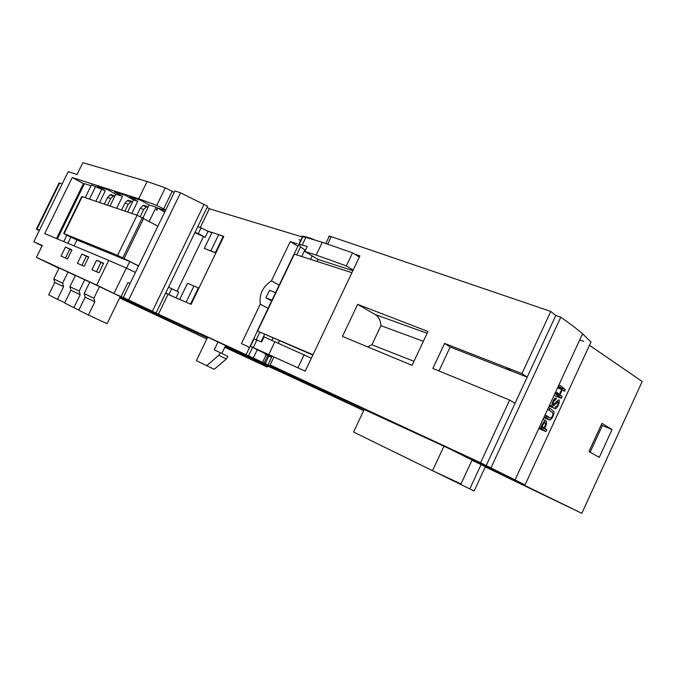 <?xml version="1.0" encoding="UTF-8"?>
<svg xmlns="http://www.w3.org/2000/svg" width="676" height="676" viewBox="0 0 676 676"><rect width="100%" height="100%" fill="white"/><g stroke="black" fill="none" stroke-linecap="round" stroke-linejoin="round"><path stroke-width="1.01" d="M325.781 243.537L328.992 236.794C328.215 235.966 328.967 235.916 331.248 236.659L550.788 311.433L555.773 315.506L560.784 317.221C569.691 323.39 576.941 328.908 582.551 333.783L591.001 341.98L525.041 484.929L480.577 462.739L270.13 364.964L293.485 376.642L153.097 311.712L156.046 313.022L207.625 206.256L180.526 192.837L174.974 190.911L123.311 297.432L132.859 302.071L117.835 295.15L147.368 309.507L207.608 337.299M294.254 253.922L302.755 236.127L300.659 236.482L209.349 208.74L207.076 207.397M302.755 236.127L310.521 238.129L314.822 240.065M58.973 268.279L36.453 257.362L96.702 285.078L140.659 306.414L207.6 337.307M338.701 397.649L225.59 345.597L364.17 409.555M119.829 297.643L121.283 298.319L119.829 297.643M207.38 337.763L119.889 297.33M233.659 350.278L225.294 346.205L233.659 350.278M363.671 410.602L225.361 346.112L328.392 393.888M451.34 449.608L581.816 513.329L485.3 466.896M451.272 449.751L471.662 459.807M443.946 446.202L432.522 470.707L460.998 483.923L472.068 460.094L471.628 459.883M64.803 302.713L57.435 299.307L63.595 286.7L62.606 283.185L53.767 278.935L59.15 267.907L75.34 275.538M78.923 309.997L73.87 307.665L80.174 294.736L79.185 291.145L69.907 286.692L75.416 275.394L89.747 282.12M84.187 293.545L89.798 282.01L120.269 296.561L107.112 323.677L88.421 315.058L94.843 301.851L93.863 298.2L84.187 293.545L85.168 297.161L78.83 310.183L88.421 315.058M471.983 460.272L485.427 466.617L474.155 490.928L469.803 488.917L481.135 464.505M225.133 346.543L267.248 367.026L267.654 366.172M267.248 367.026L224.762 347.312M206.805 338.98L119.601 297.93M165.451 210.549L157.407 207.946L156.401 210.008L156.832 210.244L157.829 208.183L164.707 212.078M157.407 207.946L156.114 207.211L149.235 221.382M165.747 209.932L156.764 205.386L165.299 187.81L174.256 192.39M84.263 184.016L72.214 177.543L138.698 198.761L156.764 205.386M57.384 238.924L84.449 183.644L91.032 185.765M156.114 207.211L149.185 204.98L141.014 200.358L129.598 196.699L137.718 201.271L133.51 199.91L125.406 195.356L114.455 191.849L122.5 196.361L115.79 194.189L107.78 189.711L97.344 186.373L105.295 190.801L91.429 184.97L85.286 197.51M114.134 293.181L126.328 268.059L135.437 272.436M130.054 283.531L127.925 282.509L121.131 296.527M328.384 393.905L225.15 346.501M271.617 357.215L265.245 354.342L271.6 357.258M268.321 364.136L272.107 356.184L299.95 368.75L250.466 346.298L271.752 356.936M544.611 428.263L546.766 429.699L545.921 431.541L540.707 428.136C542.211 423.827 543.927 421.334 545.845 420.658C547.163 421.849 546.749 424.376 544.611 428.263L541.29 426.86M540.707 428.136L539.237 427.519M545.921 431.541L538.78 428.516M546.766 429.699L541.087 427.308M556.483 398.265L555.283 400.023C553.45 401.206 552.85 402.719 553.483 404.578L558.722 399.82C560.894 400.065 556.948 409.614 555.148 408.693L554.7 408.448L555.545 406.614L555.917 406.825C557.759 405.456 558.444 403.775 557.962 401.789L552.757 406.538C550.433 406.251 553.99 397.099 556.086 398.037L555.799 397.995M554.7 408.448L549.098 406.183M525.041 484.929L454.965 451.281L338.651 397.767M559.965 394.776L562.119 396.449L561.274 398.274L556.247 394.505L557.1 392.646L559.407 394.353L561.764 389.249L559.475 387.525L560.328 385.675L565.305 389.545L564.46 391.37L562.322 389.68L559.965 394.776L555.233 392.908M562.322 389.68L557.582 387.83M565.305 389.545L558.08 386.731M560.328 385.675L558.841 385.092M559.407 394.353L555.309 392.739M557.1 392.646L555.621 392.063M561.274 398.274L554.067 395.418M562.119 396.449L554.912 393.601M549.884 408.27L554.033 411.667C553.678 416.112 552.216 418.9 549.656 420.033L545.65 417.447L546.504 415.588L550.425 418.174C552.715 416.627 553.407 414.743 552.495 412.521L549.03 410.129L549.884 408.27L548.405 407.67M549.03 410.129L547.552 409.529M546.504 415.588L545.033 414.98M545.65 417.447L544.172 416.839M550.788 311.433L521.948 373.583L527.187 377.14L450.182 347.016L438.977 370.955M521.948 373.583L444.605 343.408L432.877 368.437L509.662 400.057L515.002 403.395L527.187 377.14M542.194 426.683L544.036 427.883C545.549 425.196 545.895 423.438 545.067 422.593C544.003 422.889 543.048 424.249 542.194 426.683L541.501 426.395M544.036 427.883L541.341 426.742M194.882 232.637L205.149 237.377L198.33 233.524L195.001 232.4M197.814 226.561L211.833 232.84M165.62 293.223L174.18 297.077L165.704 293.038M215.881 252.883L215.374 252.596L223.19 236.372L223.697 236.659M198.913 288.128L187.497 283.303L179.723 299.426L191.097 304.352L223.824 236.406L220.359 235.256L223.19 236.372M190.556 304.115L198.389 287.849M142.915 217.892L149.185 204.98M137.718 201.271L131.812 213.413M133.51 199.91L127.629 211.985M116.703 208.25L122.5 196.361M115.79 194.189L110.036 205.977M138.538 266.04L129.75 261.519L126.53 268.152M129.75 261.519L76.946 239.988L66.831 235.256L64.102 233.634L117.59 255.351L138.605 265.896M74.064 245.895L76.946 239.988M99.626 202.411L105.295 190.801M589.48 345.284L642.2 381.517L581.816 513.329M612.05 429.505L599.266 457.382L588.982 451.543L601.927 423.345L612.05 429.505L601.141 425.06M590.14 452.202L602.282 425.745M299.088 239.76L300.769 240.284M579.662 340.028L583.718 341.321M36.453 257.362L42.275 245.481L33.8 241.763L68.183 171.679L77.081 174.459L82.861 162.671L147.106 181.489L165.299 187.81M221.821 353.455L225.59 345.597L207.684 337.138L196.395 360.663L214.241 369.282L226.342 358.948L218.745 355.322L206.619 365.75M156.046 313.022L123.311 297.432M311.349 358.212L264.079 336.893L261.646 341.98L253.99 338.93M297.955 367.761L304.225 354.562M353.168 270.079L346.332 265.913L352.542 252.841L359.336 257.083M317.238 261.392L318.168 259.457L352.889 270.662M278.326 343.078L279.425 340.772M318.168 259.457L304.851 251.455L307.259 246.419L299.198 244.306L299.967 246.444L305.4 250.314M268.811 354.461L274.946 341.583M304.851 251.455L316.182 255.072L322.266 242.321L352.542 252.841M302.375 237.656L302.764 236.837L305.882 237.352L322.266 242.321M316.182 255.072L346.332 265.913M33.8 241.763L42.089 245.861M165.409 210.633L157.829 208.183M91.919 269.724L98.966 272.834L103.605 263.294L96.516 260.285L91.919 269.724M61.043 256.094L67.482 258.942L71.935 249.833L65.454 247.078L61.043 256.094M77.427 263.327L84.179 266.31L88.733 256.973L81.931 254.083L77.427 263.327M96.702 285.078L108.726 260.378L126.328 268.059M72.214 177.543L44.717 233.626L108.726 260.378M138.698 198.761L147.106 181.489M172.228 191.198L163.702 208.766M271.946 340.29L273.019 338.034M310.597 259.238L312.202 255.874M83.368 183.72L56.522 238.56M53.767 278.935L54.756 282.407L48.672 294.854L57.435 299.307M62.606 283.185L68.065 272.014M69.907 286.692L70.887 290.232L64.676 302.983L73.87 307.665M79.185 291.145L84.762 279.695M93.863 298.2L99.549 286.497M94.843 301.851L85.168 297.161M80.174 294.736L70.887 290.232M63.595 286.7L54.756 282.407M127.925 282.509L130.037 283.565M434.668 471.704L469.803 488.917M88.598 257.26L81.931 254.083M86.317 256.288L81.914 265.305M71.8 250.112L65.454 247.078M69.78 249.25L65.479 258.055M103.47 263.589L96.516 260.285M100.944 262.516L96.457 271.727M95.924 201.152L101.569 189.601M121.638 209.94L124.925 203.206L127.46 200.569L128.178 200.214L131.482 201.287L132.2 202.597M124.925 211.064L128.22 204.296L131.482 201.287M104.374 204.042L107.585 197.46L110.078 194.899L110.779 194.544L113.931 195.575L114.607 196.606M107.501 205.107L110.72 198.499L113.931 195.575M136.915 215.162L140.262 208.284L142.839 205.589L143.566 205.225L147.013 206.341L147.757 207.921M140.228 216.557L143.692 209.425L147.013 206.341M63.679 233.474L81.762 196.513L137.093 215.221L157.88 226.156M66.831 235.256L63.738 241.577M67.879 243.309L70.988 236.946M89.562 198.972L95.73 186.348M226.342 358.948L227.837 356.337L220.249 352.695L218.745 355.322M218.044 341.921L214.241 349.855L220.249 352.695M367.617 346.864L371.901 344.794L380.934 325.655L423.362 341.312M380.934 325.655C380.605 320.458 378.712 316.765 375.256 314.594L357.655 304.361L427.967 331.502L412.081 365.353L342.478 336.411L357.655 304.361M371.901 344.794L413.982 361.288M312.836 355.077L257.286 330.961L312.996 354.731M257.303 330.919L294.035 254.032L351.934 272.681M204.051 204.346L152.387 311.264M180.526 192.837L128.634 299.907M555.773 315.506L486.188 465.561M560.784 317.221L491.004 467.8M271.237 300.719L265.888 297.812L271.575 300.009M265.888 297.812L269.479 290.317L275.183 292.454M248.599 355.753L252.494 347.591M256.297 339.631L259.837 332.22M296.832 254.759L300.558 246.96M305.239 237.166L305.501 236.608M509.662 400.057L480.577 462.739M450.182 347.016L444.605 343.408M253.331 357.934L257.142 349.965M261.071 341.726L264.57 334.409M301.809 256.373L304.868 249.985M310.259 238.679L310.521 238.129M267.696 308.121L260.294 304.158L241.416 343.628L248.033 346.611M278.774 284.942L271.439 280.836C262.736 286.709 259.018 294.483 260.294 304.158M167.978 294.406L158.378 314.281M297.17 243.791L290.207 241.611L271.439 280.836M209.349 208.74L200.333 227.398M212.002 232.485L206.264 230.584M174.18 297.077L180.162 299.645M297.406 245.937L290.207 241.611M249.072 347.413L247.923 346.847M262.575 362.319L266.175 354.782M299.95 368.75L305.206 371.149L359.885 255.917L354.427 254.024M39.445 230.271L36.411 229.113L39.259 230.634M62.209 183.855L59.015 183.044L36.445 229.037M119.88 297.355L207.371 337.797M215.847 252.968L204.313 248.447L215.374 252.596M175.971 297.846L178.751 292.1L168.535 287.173M187.767 302.916L179.723 299.426M186.12 302.18L193.953 285.914M168.924 294.423L171.772 288.534M204.313 248.447L212.044 232.4L220.359 235.256M210.887 250.779L218.686 234.597M198.33 233.524L201.152 227.668M177.087 291.246L203.375 236.769M205.149 237.377L207.954 231.547M364.229 409.428L353.582 432.04L432.522 470.707M511.36 370.947L506.054 367.381M253.289 347.489L256.914 339.901M302.299 244.864L305.882 237.352M250.466 346.298L254.075 338.752M299.198 244.306L302.764 236.837M128.22 204.296L124.925 203.206M130.764 201.651L127.46 200.569M110.72 198.499L107.585 197.46M113.222 195.922L110.078 194.899M143.692 209.425L140.262 208.284M146.278 206.712L142.839 205.589M64.102 233.634L82.278 196.488M117.59 255.351L137.093 215.221M122.846 257.784L142.366 217.604M124.164 258.452L143.675 218.306M375.256 314.594L427.139 333.276M294.423 253.973L257.607 331.037M246.132 354.647L257.412 331.037M331.248 236.659L327.657 244.197M273.974 356.894L270.13 364.964M276.29 368.116L276.053 368.606M275.098 367.533L274.853 368.048M268.913 356.024L265.305 363.587M267.73 355.483L264.13 363.037M59.64 183.002L36.952 229.232M542.963 419.458L545.828 420.649M556.661 401.265L557.962 401.781M549.529 405.254L552.748 406.555M553.923 399.491L555.207 400.006M552.089 404.02L553.458 404.569M546.132 416.399L550.01 417.996M543.817 417.616L549.656 420.033M543.698 422.018L545.076 422.593M582.551 333.783L515.078 479.816"/></g></svg>
